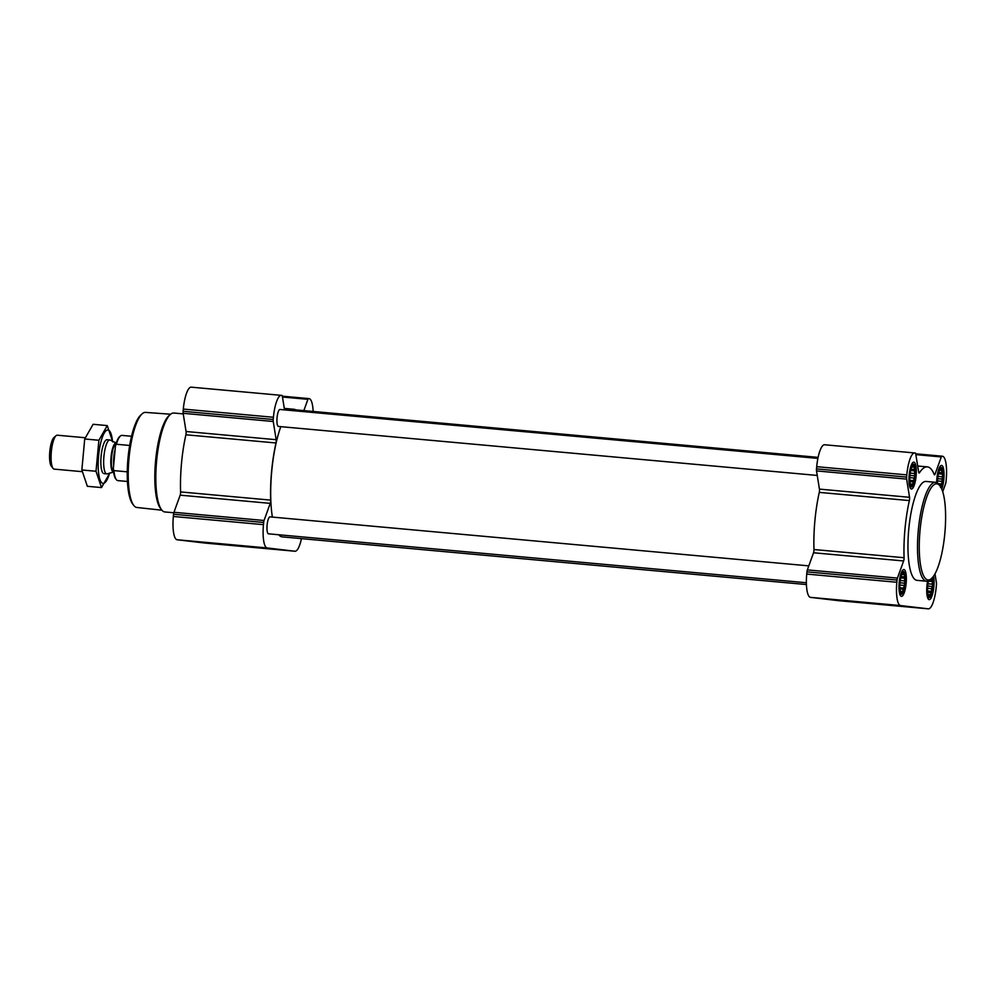 <?xml version="1.0" encoding="UTF-8"?>
<svg xmlns="http://www.w3.org/2000/svg" width="996" height="996" viewBox="0 0 996 996"><rect width="100%" height="100%" fill="white"/><g stroke="black" fill="none" stroke-linecap="round" stroke-linejoin="round"><path stroke-width="1.49" d="M941.083 487.654A10.495 2.714 95.2 0 0 943.175 473.698A10.495 2.714 95.2 0 0 939.95 469.465A10.495 2.714 95.2 0 0 937.659 478.528A10.495 2.714 95.2 0 0 937.51 483.085M939.514 470.187L940.896 469.029L940.797 470.349L942.042 470.486L941.606 472.739L942.639 474.171L941.73 483.969L940.448 485.152L940.473 487.442M909.933 475.254A10.495 2.714 95.2 0 0 910.531 484.716A10.495 2.714 95.2 0 0 915.336 475.814A10.495 2.714 95.2 0 0 912.224 466.19A10.495 2.714 95.2 0 0 909.933 475.254M911.788 466.912L913.17 465.742L913.071 467.074L914.316 467.211L914.789 475.827L912.734 484.156L911.502 484.031L911.352 485.326L910.207 483.857M899.973 582.635A10.495 2.714 95.2 0 0 900.571 592.097A10.495 2.714 95.2 0 0 905.376 583.195A10.495 2.714 95.2 0 0 902.264 573.572A10.495 2.714 95.2 0 0 899.973 582.635M901.828 574.294L903.21 573.123L903.111 574.455L904.356 574.592L904.829 583.22L902.774 591.549L901.529 591.412L901.392 592.707L900.247 591.25M928.509 580.855A10.495 2.714 95.2 0 0 927.699 585.909A10.495 2.714 95.2 0 0 928.297 595.384A10.495 2.714 95.2 0 0 932.293 591.574A10.495 2.714 95.2 0 0 932.617 577.394M932.082 577.867L932.555 586.495L931.447 588.673L931.758 591.35L930.488 592.545L930.501 594.824L929.268 594.687L929.119 595.981L927.973 594.525M301.464 538.624A22.709 5.876 -84.8 0 1 294.965 551.236L267.189 547.949A22.709 5.876 -84.8 0 1 263.454 524.655L263.654 522.464A2.839 0.735 -84.8 0 1 264.052 520.485L270.252 503.366A2.839 0.735 -84.8 0 0 270.688 500.117A64.279 16.633 -84.8 0 1 275.992 442.971A2.839 0.735 -84.8 0 0 276.166 439.697L273.24 421.495A2.839 0.735 -84.8 0 1 273.203 419.478L273.414 417.274A22.709 5.876 -84.8 0 1 281.308 395.35A22.709 5.876 -84.8 0 1 281.345 395.362L281.918 395.424A2.839 0.735 -84.8 0 1 282.354 396.308L284.532 409.891M204.915 543.044A22.709 5.876 -84.8 0 1 204.865 543.044A22.709 5.876 -84.8 0 1 204.827 543.044L177.101 539.757A22.709 5.876 -84.8 0 1 173.354 516.463L173.565 514.26A2.839 0.735 -84.8 0 1 173.964 512.293L180.164 495.161L270.252 503.366M281.27 395.35L191.257 387.17A22.709 5.876 -84.8 0 0 191.22 387.158A22.709 5.876 -84.8 0 0 183.314 409.082L183.115 411.286A2.839 0.735 -84.8 0 0 183.139 413.303L186.065 431.505A2.839 0.735 -84.8 0 1 185.903 434.779A64.279 16.633 -84.8 0 0 180.6 491.924A2.839 0.735 -84.8 0 1 180.164 495.161M290.297 410.414A64.279 16.633 -84.8 0 1 293.957 409.281A64.279 16.633 -84.8 0 1 295.824 409.879M303.842 410.601L307.913 399.334A2.839 0.735 -84.8 0 1 308.499 398.562A2.839 0.735 -84.8 0 1 308.511 398.574L309.071 398.637A22.709 5.876 -84.8 0 1 313.13 411.448M204.865 543.044L294.965 551.236A22.709 5.876 -84.8 0 1 294.916 551.236L204.827 543.044M238.094 545.522L213.642 543.281L238.094 545.522M273.265 548.97L236.724 545.609L273.265 548.97M806.387 582.747L268.522 533.831A8.516 2.204 -84.8 0 1 267.09 525.153A8.516 2.204 -84.8 0 1 270.065 516.874L808.802 565.865M817.255 475.441L278.482 426.45A8.516 2.204 -84.8 0 1 277.05 417.76A8.516 2.204 -84.8 0 1 280.025 409.481L817.89 458.397M806.436 584.552L282.354 536.894A63.856 16.521 -84.8 0 1 278.631 534.752M272.381 517.086A63.856 16.521 -84.8 0 1 280.81 426.662M290.857 410.477A63.856 16.521 -84.8 0 1 293.92 409.705L818.102 457.376M934.995 573.845L936.414 582.697A2.839 0.735 -84.8 0 1 936.439 584.714L936.24 586.918A22.709 5.876 -84.8 0 1 928.347 608.842A22.709 5.876 -84.8 0 1 928.309 608.83L900.571 605.556A22.709 5.876 -84.8 0 1 896.836 582.262L897.035 580.058A2.839 0.735 -84.8 0 1 897.433 578.091L903.633 560.96A2.839 0.735 -84.8 0 0 904.082 557.723A64.279 16.633 -84.8 0 1 909.373 500.577A2.839 0.735 -84.8 0 0 909.547 497.303L906.621 479.101A2.839 0.735 -84.8 0 1 906.597 477.072L906.796 474.88A22.709 5.876 -84.8 0 1 914.689 452.956A22.709 5.876 -84.8 0 1 914.726 452.956L915.299 453.031A2.839 0.735 -84.8 0 1 915.735 453.915L918.661 472.116A2.839 0.735 -84.8 0 0 919.109 473.013A2.839 0.735 -84.8 0 0 919.457 472.751A64.279 16.633 -84.8 0 1 927.338 466.875A64.279 16.633 -84.8 0 1 934.211 474.494A2.839 0.735 -84.8 0 0 934.509 474.831A2.839 0.735 -84.8 0 0 935.095 474.059L941.295 456.94A2.839 0.735 -84.8 0 1 941.892 456.168L942.465 456.243A22.709 5.876 -84.8 0 1 946.2 479.537L946.001 481.74A2.839 0.735 -84.8 0 1 945.602 483.707L942.714 491.675M838.296 600.65A22.709 5.876 -84.8 0 1 838.246 600.65A22.709 5.876 -84.8 0 1 838.209 600.638L810.483 597.363A22.709 5.876 -84.8 0 1 806.735 574.07L806.947 571.866A2.839 0.735 -84.8 0 1 807.345 569.899L813.545 552.768L903.633 560.96M914.652 452.956L824.638 444.764A22.709 5.876 -84.8 0 1 824.638 444.764A22.709 5.876 -84.8 0 0 816.708 466.688L816.496 468.879A2.839 0.735 -84.8 0 0 816.521 470.909L819.447 489.111A2.839 0.735 -84.8 0 1 819.285 492.385A64.279 16.633 -84.8 0 0 813.981 549.531A2.839 0.735 -84.8 0 1 813.545 552.768M891.333 605.257L866.894 603.003L891.333 605.257M868.051 602.904L831.498 599.542L868.051 602.904M899.201 582.536A13.483 3.486 95.2 0 0 901.455 596.38A13.483 3.486 95.2 0 0 906.148 583.27A13.483 3.486 95.2 0 0 903.895 569.525A13.483 3.486 95.2 0 0 899.201 582.536M909.161 475.154A13.483 3.486 95.2 0 0 911.415 488.999A13.483 3.486 95.2 0 0 916.108 475.889A13.483 3.486 95.2 0 0 913.855 462.144A13.483 3.486 95.2 0 0 909.161 475.154M941.768 489.073A13.483 3.486 95.2 0 0 944.046 474.357A13.483 3.486 95.2 0 0 941.581 465.418A13.483 3.486 95.2 0 0 936.9 478.441A13.483 3.486 95.2 0 0 936.676 482.599M927.587 581.166A13.483 3.486 95.2 0 0 926.94 585.822A13.483 3.486 95.2 0 0 929.181 599.654A13.483 3.486 95.2 0 0 933.252 591.126A13.483 3.486 95.2 0 0 933.576 576.149M926.579 581.228L917.017 580.357A49.663 12.848 -84.8 0 1 908.75 529.386A49.663 12.848 -84.8 0 1 926.019 481.442L935.568 482.301A49.663 12.848 95.2 0 0 918.3 530.258A49.663 12.848 95.2 0 0 926.579 581.228A49.663 12.848 95.2 0 0 930.164 579.734L931.559 578.489A48.244 12.487 95.2 0 0 944.868 533.022A48.244 12.487 95.2 0 0 939.975 485.899A48.244 12.487 95.2 0 0 920.03 530.42A48.244 12.487 95.2 0 0 931.559 578.489M170.64 414.224L145.516 412.394A47.733 12.35 95.2 0 0 142.129 413.838L140.735 415.083A46.314 11.989 95.2 0 0 127.986 458.409A46.314 11.989 95.2 0 0 132.655 503.964L133.788 505.445A47.733 12.35 95.2 0 0 136.875 507.474L161.912 510.201M142.129 413.838A47.733 12.35 95.2 0 0 128.982 458.484A47.733 12.35 95.2 0 0 133.788 505.445M183.239 413.888L173.877 413.029A49.663 12.848 95.2 0 0 170.279 414.535L168.859 415.793A48.219 12.475 95.2 0 0 155.588 460.899A48.219 12.475 95.2 0 0 160.443 508.334L161.613 509.84A49.663 12.848 95.2 0 0 164.875 511.956L173.814 512.766M170.279 414.535A49.663 12.848 95.2 0 0 156.609 460.986A49.663 12.848 95.2 0 0 161.613 509.84M232.902 545.061L219.008 543.779L232.902 545.061M236.587 545.385L215.198 543.43L236.587 545.385M939.975 485.899L938.842 484.43A49.663 12.848 95.2 0 0 935.568 482.301M886.154 604.784L872.259 603.501L886.154 604.784M889.839 605.12L868.45 603.153L889.839 605.12M928.309 580.954A11.13 2.876 95.2 0 0 927.537 585.885A11.13 2.876 95.2 0 0 929.853 597.226A11.13 2.876 95.2 0 0 932.991 588.86A11.13 2.876 95.2 0 0 932.829 577.132M899.811 582.61A11.13 2.876 95.2 0 0 902.115 593.94A11.13 2.876 95.2 0 0 905.538 583.208A11.13 2.876 95.2 0 0 904.107 572.04A11.13 2.876 95.2 0 0 899.811 582.61M909.771 475.229A11.13 2.876 95.2 0 0 912.087 486.558A11.13 2.876 95.2 0 0 915.498 475.827A11.13 2.876 95.2 0 0 914.079 464.659A11.13 2.876 95.2 0 0 909.771 475.229M941.245 487.953A11.13 2.876 95.2 0 0 943.386 476.486A11.13 2.876 95.2 0 0 941.805 467.933A11.13 2.876 95.2 0 0 937.497 478.503A11.13 2.876 95.2 0 0 937.323 482.96M929.891 579.971L931.646 580.133M928.446 581.178L932.667 581.564M927.961 583.781L931.87 584.129M927.687 586.046L932.555 586.495M927.55 588.325L931.447 588.673M927.562 590.964L931.758 591.35M927.662 592.284L930.488 592.545M928.11 594.587L929.268 594.687M903.111 574.455L901.94 574.319M901.841 574.356L904.356 574.592M901.044 576.584L903.907 576.846M900.708 577.892L904.941 578.278M900.222 580.494L904.131 580.855M899.961 582.772L904.829 583.22M899.824 585.038L903.708 585.399M899.836 587.69L904.032 588.076M899.936 589.01L902.762 589.259M900.384 591.313L901.529 591.412M913.071 467.074L911.9 466.937M911.801 466.975L914.316 467.211M911.004 469.203L913.88 469.465M910.668 470.51L914.901 470.896M910.195 473.112L914.091 473.474M909.921 475.391L914.789 475.827M909.784 477.657L913.681 478.018M909.796 480.309L913.992 480.682M909.896 481.616L912.722 481.877M910.344 483.919L911.502 484.031M940.797 470.349L939.626 470.212M939.539 470.261L942.042 470.486M938.742 472.478L941.606 472.739M938.406 473.797L942.639 474.171M937.921 476.387L941.83 476.748M937.647 478.665L942.515 479.113M937.51 480.931L941.407 481.292M938.145 483.645L941.73 483.969M939.328 485.052L940.448 485.152M131.534 436.26L121.973 435.389A22.709 5.876 95.2 0 0 120.329 436.074L119.545 436.771A21.9 5.665 95.2 0 0 115.486 445.61L113.307 469.116A21.9 5.665 95.2 0 0 115.723 478.802L116.358 479.636A22.709 5.876 95.2 0 0 117.852 480.607L127.426 481.479M120.329 436.074A22.709 5.876 95.2 0 0 116.395 444.253L115.486 445.61M113.307 469.116L113.942 470.61A22.709 5.876 95.2 0 0 116.358 479.636M113.942 470.61L127.251 471.83M116.395 444.253L129.667 445.461M85.108 437.73L57.258 435.202A17.032 4.407 95.2 0 0 56.025 435.713L53.884 437.63A14.853 3.847 95.2 0 0 49.8 451.512A14.853 3.847 95.2 0 0 51.294 466.128L53.049 468.394A17.032 4.407 95.2 0 0 54.17 469.116L82.046 471.656M56.025 435.713A17.032 4.407 95.2 0 0 51.331 451.636A17.032 4.407 95.2 0 0 53.049 468.394M103.92 456.417A17.032 4.407 95.2 0 0 106.759 473.897A17.032 4.407 95.2 0 0 107.182 473.859L113.606 472.067A14.579 3.772 95.2 0 1 111.029 457.089A14.579 3.772 95.2 0 1 116.246 443.033L110.257 440.095A17.032 4.407 95.2 0 0 109.834 439.983A17.032 4.407 95.2 0 0 103.92 456.417M109.572 473.2A26.817 6.947 -84.8 0 1 98.218 467.995A26.817 6.947 -84.8 0 1 107.966 429.986A26.817 6.947 -84.8 0 1 112.486 441.178M102.825 472.913A17.032 4.407 -84.8 0 1 101.106 456.28A17.032 4.407 -84.8 0 1 105.8 440.244A17.032 4.407 -84.8 0 1 107.058 439.734M112.747 441.9L107.257 425.591L98.89 440.269L96.014 471.257L101.505 487.579L109.871 472.901M98.89 440.269L84.722 438.975L93.101 424.296L107.257 425.591M96.014 471.257L81.846 469.975L84.722 438.975M101.505 487.579L87.349 486.297L81.846 469.975M173.565 514.26L263.654 522.464M173.354 516.463L263.454 524.655M173.964 512.293L264.052 520.485M180.6 491.924L270.688 500.117M185.903 434.779L275.992 442.971M186.065 431.505L276.166 439.697M183.139 413.303L273.24 421.495M183.115 411.286L273.203 419.478M183.314 409.082L273.414 417.274M282.466 397.018L307.913 399.334M282.329 396.184L308.499 398.562L282.329 396.184M177.101 539.757L267.189 547.949M806.947 571.866L897.035 580.058M806.735 574.07L896.836 582.262M807.345 569.899L897.433 578.091M813.981 549.531L904.082 557.723M819.285 492.385L909.373 500.577M819.447 489.111L909.547 497.303M816.521 470.909L906.621 479.101M816.496 468.879L906.597 477.072M816.708 466.688L906.796 474.88M918.81 472.689L919.457 472.751M933.987 473.959L935.095 474.059M915.847 454.624L941.295 456.94M915.71 453.79L941.88 456.168L915.71 453.79M838.209 600.638L928.309 608.83M810.483 597.363L900.571 605.556M116.183 443.232A14.479 3.747 95.2 0 0 111.614 457.139A14.479 3.747 95.2 0 0 113.581 471.843M115.125 449.495A14.479 3.747 95.2 0 0 113.781 457.338A14.479 3.747 95.2 0 0 113.656 465.331M191.22 387.158L281.308 395.35M284.296 408.397L293.957 409.281M824.601 444.764L914.689 452.956M917.677 466.004L927.338 466.875M838.246 600.65L928.347 608.842M929.853 597.226L927.811 598.223M904.107 572.04L902.276 570.696M902.115 593.94L900.073 594.936M914.079 464.659L912.249 463.302M912.087 486.558L910.033 487.554M941.805 467.933L939.975 466.589M103.945 473.648L106.759 473.897M107.033 439.722L109.834 439.983"/></g></svg>
